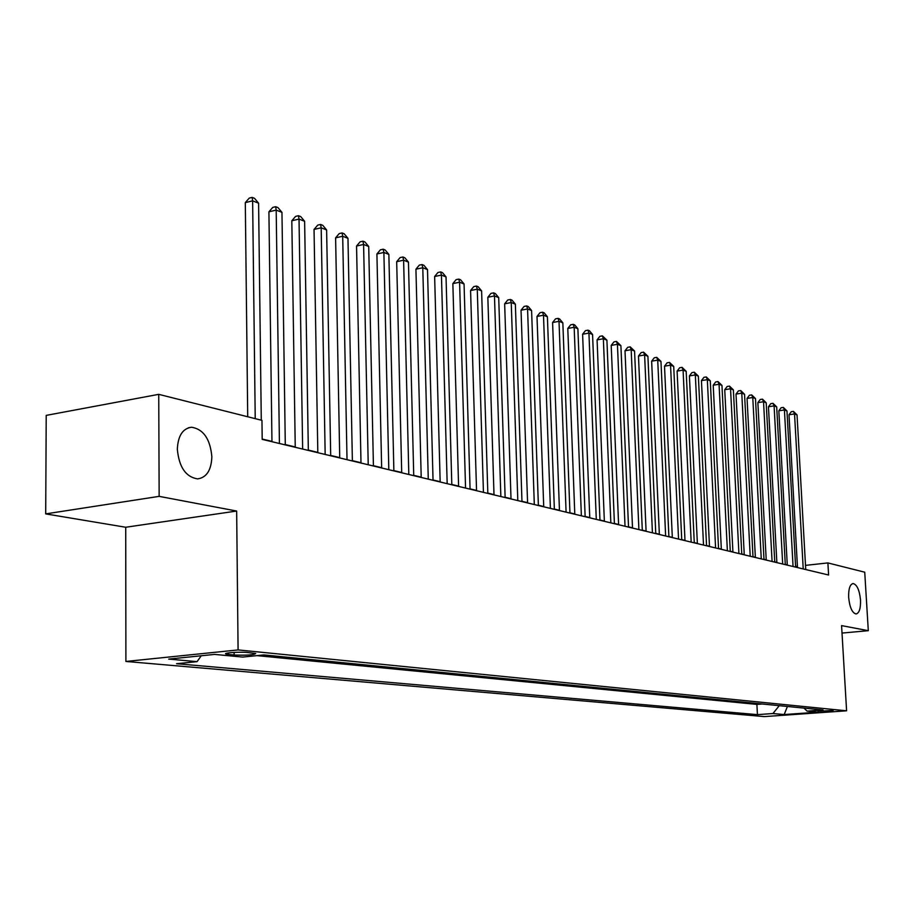 <?xml version="1.0" encoding="UTF-8"?>
<svg xmlns="http://www.w3.org/2000/svg" width="914" height="914" viewBox="0 0 914 914"><rect width="100%" height="100%" fill="white"/><g stroke="black" fill="none" stroke-linecap="round" stroke-linejoin="round"><path stroke-width="1.37" d="M848.66 597.425C848.432 588.982 849.917 584.343 853.093 583.543C857.001 584.583 859.48 590.09 860.52 600.041C860.748 608.473 859.274 613.123 856.075 613.968C852.179 612.951 849.7 607.444 848.66 597.425M177.339 449.197C177.979 435.772 182.731 428.449 191.586 427.226C203.491 429.226 210.254 439.086 211.854 456.817C211.305 470.207 206.575 477.565 197.641 478.902C185.77 477.005 179.007 467.111 177.339 449.197M833.157 710.429L818.007 711.343L833.157 710.429M125.904 661.45L764.355 716.599L846.593 710.806L238.086 649.923L125.904 661.45L125.721 527.252L236.657 511.04L159.15 496.359L45.7 513.885L125.721 527.252M45.7 513.885L46.214 415.39L158.739 394.345L159.15 496.359M158.739 394.345L261.964 420.349L262.192 439.371L828.598 575.02L827.89 562.921L805.497 565.378M228.523 654.458L234.133 655.007C246.746 655.475 253.943 654.972 255.714 653.51L247.683 652.516C240.154 651.671 222.502 652.893 225.964 654.013L228.523 654.458L228.511 652.904M803.977 708.099L807.108 711.115L823.057 709.984L263.997 654.927L242.587 657.075L214.619 654.401L168.69 659.097L197.07 661.645L176.539 663.713L757.432 714.645L772.947 713.537L779.276 705.665M807.108 711.115L818.064 712.166L784.189 714.554L772.947 713.537M256.994 655.635L756.895 704.397L762.345 703.997M842.011 633.071L868.3 630.683L864.735 572.198L827.89 562.921M868.3 630.683L841.577 625.61L846.593 710.806M236.657 511.04L238.086 649.923M787.274 564.909L785.286 564.429M776.854 562.407L774.752 561.904M766.206 559.859L763.99 559.322M755.352 557.254L752.987 556.695M744.247 554.592L741.757 553.998M732.914 551.873L730.275 551.245M721.329 549.097L718.541 548.434M709.481 546.264L706.545 545.555M697.371 543.362L694.274 542.619M684.986 540.391L681.73 539.614M672.316 537.352L668.888 536.529M659.348 534.244L655.749 533.376M646.084 531.068L642.291 530.154M632.499 527.812L628.512 526.852M618.595 524.476L614.402 523.471M604.348 521.06L599.95 520.009M589.747 517.564L585.131 516.456M574.792 513.976L569.936 512.811M559.448 510.298L554.352 509.075M543.716 506.527L538.369 505.236M527.572 502.654L521.963 501.306M511.006 498.678L505.122 497.273M494.006 494.611L487.825 493.126M476.537 490.418L470.059 488.864M458.599 486.122L451.802 484.489M440.16 481.701L433.03 479.987M421.194 477.154L413.734 475.36M401.703 472.481L393.865 470.607M381.641 467.671L373.426 465.706M360.996 462.724L352.37 460.656M339.722 457.617L330.685 455.458M317.821 452.373L308.338 450.099M295.245 446.957L285.282 444.57M271.961 441.371L262.192 439.04M797.419 566.257L795.591 566.463M201.24 655.772L197.07 661.645M756.895 704.397L757.432 714.645M784.189 714.554L787.422 706.465M255.223 418.646L252.63 200.84L258.593 203.182L261.278 420.177M247.717 416.761L245.306 202.611L252.63 200.84L252.173 197.401L254.549 198.349L258.593 203.182M245.306 202.611L249.236 198.11L252.173 197.401M279.421 443.496L276.188 210.106L281.958 212.368L285.294 444.901M271.961 441.702L268.91 211.82L276.188 210.106L275.674 206.701L277.982 207.615L281.958 212.368M268.91 211.82L272.772 207.387L275.674 206.701M302.648 449.06L299.027 219.086L304.625 221.291L308.338 450.419M295.245 447.277L291.817 220.765L299.027 219.086L298.478 215.715L300.717 216.595L304.625 221.291M291.817 220.765L295.588 216.39L298.478 215.715M325.167 454.452L321.18 227.792L326.618 229.94L330.697 455.778M317.821 452.693L314.039 229.425L321.18 227.792L320.597 224.456L322.768 225.312L326.618 229.94M314.039 229.425L317.741 225.118L320.597 224.456M347.023 459.685L342.693 236.258L347.971 238.337L352.381 460.964M339.734 457.937L335.609 237.846L342.693 236.258L342.065 232.944L344.178 233.778L347.971 238.337M335.609 237.846L339.231 233.584L342.065 232.944M368.228 464.758L363.589 244.472L368.719 246.483L373.426 466.014M360.996 463.032L356.551 246.026L363.589 244.472L362.927 241.193L364.983 242.004L368.719 246.483M356.551 246.026L360.116 241.822L362.927 241.193M388.816 469.693L383.88 252.458L388.861 254.412L393.877 470.904M381.652 467.979L376.911 253.966L383.88 252.458L383.195 249.202L385.182 249.99L388.861 254.412M376.911 253.966L380.407 249.808L383.195 249.202M408.821 474.492L403.611 260.204L408.455 262.112L413.734 475.657M401.703 472.778L396.687 261.69L403.611 260.204L402.88 256.994L404.822 257.759L408.455 262.112M396.687 261.69L400.115 257.588L402.88 256.994M428.266 479.142L422.782 267.756L427.501 269.607L433.042 480.284M421.205 477.451L415.927 269.196L422.782 267.756L422.039 264.569L423.925 265.311L427.501 269.607M415.927 269.196L419.298 265.14L422.039 264.569M447.175 483.666L441.439 275.091L446.032 276.896L451.813 484.786M440.16 481.986L434.641 276.496L441.439 275.091L440.662 271.926L442.502 272.658L446.032 276.896M434.641 276.496L437.943 272.498L440.662 271.926M465.557 488.076L459.593 282.232L464.061 283.98L470.07 489.15M458.599 486.408L452.853 283.603L459.593 282.232L458.794 279.101L460.576 279.798L464.061 283.98M452.853 283.603L456.097 279.65L458.794 279.101M483.437 492.36L477.268 289.178L481.609 290.88L487.836 493.411M476.548 490.704L470.573 290.515L477.268 289.178L476.445 286.071L478.182 286.756L481.609 290.88M470.573 290.515L473.772 286.608L476.445 286.071M500.849 496.531L494.474 295.942L498.713 297.61L505.134 497.547M494.006 494.885L487.836 297.256L494.474 295.942L493.629 292.868L495.319 293.543L498.713 297.61M487.836 297.256L490.978 293.394L493.629 292.868M517.804 500.586L511.234 302.534L515.359 304.156L521.974 501.58M511.017 498.964L504.654 303.814L511.234 302.534L510.366 299.484L512.023 300.135L515.359 304.156M504.654 303.814L507.738 299.998L510.366 299.484M534.313 504.539L527.572 308.955L531.594 310.543L538.38 505.511M527.584 502.929L521.037 310.212L527.572 308.955L526.681 305.939L528.292 306.578L531.594 310.543M521.037 310.212L524.076 306.441L526.681 305.939M550.399 508.401L543.499 315.216L547.406 316.758L554.364 509.338M543.727 506.79L537.009 316.438L543.499 315.216L542.585 312.222L544.161 312.839L547.406 316.758M537.009 316.438L540.003 312.714L542.585 312.222M566.086 512.148L559.014 321.328L562.841 322.825L569.948 513.074M559.459 510.56L552.593 322.528L559.014 321.328L558.1 318.358L559.631 318.963L562.841 322.825M552.593 322.528L555.529 318.837L558.1 318.358M581.373 515.816L574.163 327.281L577.888 328.743L585.143 516.718M574.792 514.239L567.788 328.446L574.163 327.281L573.227 324.333L574.712 324.927L577.888 328.743M567.788 328.446L570.679 324.813L573.227 324.333M596.282 519.381L588.936 333.084L592.569 334.513L599.961 520.26M589.759 517.827L582.606 334.238L588.936 333.084L587.988 330.171L589.439 330.742L592.569 334.513M582.606 334.238L585.451 330.628L587.988 330.171M610.838 522.865L603.354 338.763L606.907 340.157L614.414 523.722M604.36 521.323L597.082 339.882L603.354 338.763L602.395 335.872L606.907 340.157M597.082 339.882L599.881 336.318L602.395 335.872M625.027 526.27L617.43 344.292L620.903 345.652L628.524 527.104M618.607 524.727L611.203 345.401L617.43 344.292L616.459 341.425L620.903 345.652M611.203 345.401L613.968 341.87L616.459 341.425M638.897 529.594L631.174 349.696L634.567 351.033L642.302 530.406M632.511 528.063L625.005 350.782L631.174 349.696L630.192 346.863L634.567 351.033M625.005 350.782L627.724 347.297L630.192 346.863M652.425 532.828L644.61 354.975L647.912 356.277L655.761 533.627M646.095 531.32L638.475 356.037L644.61 354.975L643.605 352.164L647.912 356.277M638.475 356.037L641.16 352.587L643.605 352.164M665.643 535.992L657.726 360.139L660.959 361.407L668.899 536.781M659.36 534.496L651.648 361.179L657.726 360.139L656.72 357.351L660.959 361.407M651.648 361.179L654.287 357.762L656.72 357.351M678.554 539.089L670.545 365.177L673.709 366.423L681.741 539.854M672.327 537.592L664.512 366.194L670.545 365.177L669.528 362.412L673.709 366.423M664.512 366.194L667.117 362.824L669.528 362.412M691.178 542.116L683.078 370.113L686.174 371.324L694.286 542.859M684.997 540.631L677.103 371.107L683.078 370.113L682.061 367.359L686.174 371.324M677.103 371.107L679.662 367.759L682.061 367.359M703.517 545.064L695.337 374.934L698.365 376.122L706.556 545.795M697.382 543.602L689.407 375.905L695.337 374.934L694.309 372.204L698.365 376.122M689.407 375.905L691.932 372.604L694.309 372.204M715.582 547.954L707.333 379.641L710.281 380.807L718.553 548.674M709.493 546.503L701.438 380.612L707.333 379.641L706.282 376.945L710.281 380.807M701.438 380.612L703.929 377.333L706.282 376.945M727.384 550.788L719.055 384.257L721.957 385.4L730.286 551.485M721.34 549.337L713.217 385.205L719.055 384.257L718.004 381.584L721.957 385.4M713.217 385.205L715.673 381.961L718.004 381.584M738.923 553.553L730.537 388.77L733.371 389.89L741.768 554.227M732.925 552.113L724.733 389.695L730.537 388.77L729.475 386.108L733.371 389.89M724.733 389.695L727.156 386.485L729.475 386.108M750.211 556.249L741.768 393.191L744.544 394.277L752.999 556.923M744.259 554.821L736.01 394.094L741.768 393.191L740.706 390.552L744.544 394.277M736.01 394.094L738.409 390.918L740.706 390.552M761.271 558.9L752.77 397.51L755.478 398.584L764.001 559.551M755.364 557.483L747.058 398.413L752.77 397.51L751.696 394.894L755.478 398.584M747.058 398.413L749.411 395.259L751.696 394.894M772.09 561.493L763.533 401.749L766.195 402.8L774.764 562.133M766.229 560.088L757.866 402.628L763.533 401.749L762.47 399.155L766.195 402.8M757.866 402.628L760.197 399.509L762.47 399.155M782.681 564.029L774.089 405.896L776.694 406.924L785.297 564.658M776.866 562.636L768.457 406.764L774.089 405.896L773.004 403.325L776.694 406.924M768.457 406.764L770.753 403.668L773.004 403.325M793.066 566.509L784.418 409.963L786.965 410.969L795.626 567.126M787.285 565.126L778.831 410.809L784.418 409.963L783.332 407.404L786.965 410.969M778.831 410.809L781.104 407.747L783.332 407.404M803.223 568.954L794.54 413.939L797.042 414.922L805.737 569.548M797.488 567.571L788.999 414.773L794.54 413.939L793.455 411.403L797.042 414.922M788.999 414.773L791.238 411.746L793.455 411.403M234.11 652.413L234.133 655.007M191.586 427.226L188.421 427.775"/></g></svg>
